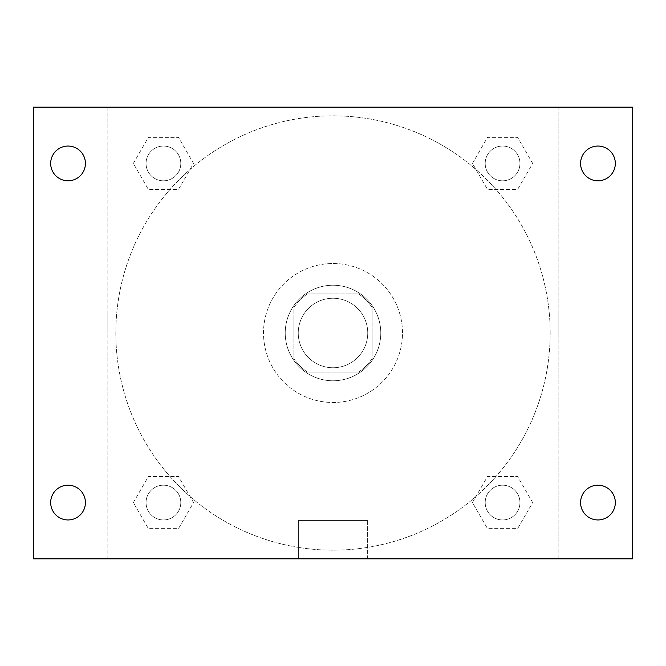 <?xml version="1.0" encoding="UTF-8"?>
<svg xmlns="http://www.w3.org/2000/svg" width="666" height="666" viewBox="0 0 666 666"><rect width="100%" height="100%" fill="white"/><g stroke="black" fill="none" stroke-linecap="round" stroke-linejoin="round"><path stroke-width="0.5" stroke-dasharray="3.33 2.5" d="M367.749 333A34.749 34.749 0 0 0 315.626 302.905A34.749 34.749 0 0 0 315.626 363.095A34.749 34.749 0 0 0 367.749 333A34.749 34.749 0 0 0 315.626 302.905A34.749 34.749 0 0 0 315.626 363.095A34.749 34.749 0 0 0 367.749 333M358.491 372.094L307.509 372.094A46.67 46.67 0 0 1 293.906 358.491L293.906 307.509A46.67 46.67 0 0 1 307.509 293.906L358.491 293.906A46.67 46.67 0 0 1 372.094 307.509L372.094 358.491A46.67 46.67 0 0 1 358.491 372.094L307.509 372.094A46.67 46.67 0 0 1 293.906 358.491L293.906 307.509A46.67 46.67 0 0 1 307.509 293.906L358.491 293.906A46.67 46.67 0 0 1 372.094 307.509L372.094 358.491A46.67 46.67 0 0 1 358.491 372.094M333 285.223A47.777 47.777 0 0 1 374.375 356.893A47.777 47.777 0 0 1 291.625 356.893A47.777 47.777 0 0 1 333 285.223A47.777 47.777 0 0 0 285.223 333A47.777 47.777 0 0 0 333 380.777A47.777 47.777 0 0 0 380.777 333A47.777 47.777 0 0 0 333 285.223M402.497 333A69.497 69.497 0 0 0 298.251 272.819A69.497 69.497 0 0 0 298.251 393.181A69.497 69.497 0 0 0 402.497 333A69.497 69.497 0 0 0 298.251 272.819A69.497 69.497 0 0 0 298.251 393.181A69.497 69.497 0 0 0 402.497 333M133.342 163.428L148.385 137.371L178.48 137.371L193.523 163.428L178.48 189.494L148.385 189.494L133.342 163.428L148.385 137.371L178.48 137.371L193.523 163.428L178.48 189.494L148.385 189.494L133.342 163.428L148.385 137.371L178.48 137.371L193.523 163.428L178.48 189.494L148.385 189.494L133.342 163.428M133.342 502.572L148.385 476.506L178.48 476.506L193.523 502.572L178.48 528.629L148.385 528.629L133.342 502.572L148.385 476.506L178.48 476.506L193.523 502.572L178.48 528.629L148.385 528.629L133.342 502.572L148.385 476.506L178.48 476.506L193.523 502.572L178.48 528.629L148.385 528.629L133.342 502.572M107.143 558.857L107.143 107.143L558.857 107.143L558.857 558.857L107.143 558.857L107.143 107.143L558.857 107.143L558.857 558.857L107.143 558.857L107.143 107.143L558.857 107.143L558.857 558.857L33.3 558.857L33.3 107.143L107.143 107.143L107.143 558.857M472.477 163.428L487.52 137.371L517.615 137.371L532.658 163.428L517.615 189.494L487.52 189.494L472.477 163.428L487.52 137.371L517.615 137.371L532.658 163.428L517.615 189.494L487.52 189.494L472.477 163.428L487.52 137.371L517.615 137.371L532.658 163.428L517.615 189.494L487.52 189.494L472.477 163.428M472.477 502.572L487.52 476.506L517.615 476.506L532.658 502.572L517.615 528.629L487.52 528.629L472.477 502.572L487.52 476.506L517.615 476.506L532.658 502.572L517.615 528.629L487.52 528.629L472.477 502.572L487.52 476.506L517.615 476.506L532.658 502.572L517.615 528.629L487.52 528.629L472.477 502.572M353.629 107.143L312.371 107.143L353.629 107.143M550.174 333A217.174 217.174 0 0 0 224.417 144.922A217.174 217.174 0 0 0 224.417 521.078A217.174 217.174 0 0 0 550.174 333A217.174 217.174 0 0 0 224.417 144.922A217.174 217.174 0 0 0 224.417 521.078A217.174 217.174 0 0 0 550.174 333M180.802 502.572A17.374 17.374 0 0 0 154.745 487.52A17.374 17.374 0 0 0 154.745 517.615A17.374 17.374 0 0 0 180.802 502.572A17.374 17.374 0 0 0 154.745 487.52A17.374 17.374 0 0 0 154.745 517.615A17.374 17.374 0 0 0 180.802 502.572A17.374 17.374 0 0 0 154.745 487.52A17.374 17.374 0 0 0 154.745 517.615A17.374 17.374 0 0 0 180.802 502.572A17.374 17.374 0 0 0 154.745 487.52A17.374 17.374 0 0 0 154.745 517.615A17.374 17.374 0 0 0 180.802 502.572M180.802 163.428A17.374 17.374 0 0 0 154.745 148.385A17.374 17.374 0 0 0 154.745 178.48A17.374 17.374 0 0 0 180.802 163.428A17.374 17.374 0 0 0 154.745 148.385A17.374 17.374 0 0 0 154.745 178.48A17.374 17.374 0 0 0 180.802 163.428A17.374 17.374 0 0 0 154.745 148.385A17.374 17.374 0 0 0 154.745 178.48A17.374 17.374 0 0 0 180.802 163.428A17.374 17.374 0 0 0 154.745 148.385A17.374 17.374 0 0 0 154.745 178.48A17.374 17.374 0 0 0 180.802 163.428M519.946 163.428A17.374 17.374 0 0 0 493.881 148.385A17.374 17.374 0 0 0 493.881 178.48A17.374 17.374 0 0 0 519.946 163.428A17.374 17.374 0 0 0 493.881 148.385A17.374 17.374 0 0 0 493.881 178.48A17.374 17.374 0 0 0 519.946 163.428A17.374 17.374 0 0 0 493.881 148.385A17.374 17.374 0 0 0 493.881 178.48A17.374 17.374 0 0 0 519.946 163.428A17.374 17.374 0 0 0 493.881 148.385A17.374 17.374 0 0 0 493.881 178.48A17.374 17.374 0 0 0 519.946 163.428M485.198 502.572A17.374 17.374 0 0 1 511.255 487.52A17.374 17.374 0 0 1 511.255 517.615A17.374 17.374 0 0 1 485.198 502.572A17.374 17.374 0 0 1 511.255 487.52A17.374 17.374 0 0 1 511.255 517.615A17.374 17.374 0 0 1 485.198 502.572M367.366 558.857L298.634 558.857L367.366 558.857L298.634 558.857L367.366 558.857L367.366 520.429L298.634 520.429L367.366 520.429L298.634 520.429L367.366 520.429L367.366 558.857M107.143 333L107.143 312.371L107.143 333M558.857 333L558.857 312.371L558.857 333M558.857 107.143L632.7 107.143L632.7 558.857L558.857 558.857L558.857 107.143M68.049 180.802A17.374 17.374 0 0 0 83.092 154.745A17.374 17.374 0 0 0 53.005 154.745A17.374 17.374 0 0 0 68.049 180.802M68.049 519.946A17.374 17.374 0 0 0 83.092 493.881A17.374 17.374 0 0 0 53.005 493.881A17.374 17.374 0 0 0 68.049 519.946M597.951 180.802A17.374 17.374 0 0 0 612.995 154.745A17.374 17.374 0 0 0 582.908 154.745A17.374 17.374 0 0 0 597.951 180.802M597.951 519.946A17.374 17.374 0 0 0 612.995 493.881A17.374 17.374 0 0 0 582.908 493.881A17.374 17.374 0 0 0 597.951 519.946M519.946 502.572A17.374 17.374 0 0 0 493.881 487.52A17.374 17.374 0 0 0 493.881 517.615A17.374 17.374 0 0 0 519.946 502.572A17.374 17.374 0 0 0 493.881 487.52A17.374 17.374 0 0 0 493.881 517.615A17.374 17.374 0 0 0 519.946 502.572M298.634 520.429L298.634 558.857L298.634 520.429"/><path stroke-width="1" d="M33.3 107.143L632.7 107.143L632.7 558.857L33.3 558.857L33.3 107.143M68.049 485.198A17.374 17.374 0 0 1 85.423 502.572A17.374 17.374 0 0 1 68.049 519.946A17.374 17.374 0 0 1 50.674 502.572A17.374 17.374 0 0 1 68.049 485.198M597.951 485.198A17.374 17.374 0 0 1 615.326 502.572A17.374 17.374 0 0 1 597.951 519.946A17.374 17.374 0 0 1 580.577 502.572A17.374 17.374 0 0 1 597.951 485.198M597.951 146.054A17.374 17.374 0 0 1 615.326 163.428A17.374 17.374 0 0 1 597.951 180.802A17.374 17.374 0 0 1 580.577 163.428A17.374 17.374 0 0 1 597.951 146.054M68.049 146.054A17.374 17.374 0 0 1 85.423 163.428A17.374 17.374 0 0 1 68.049 180.802A17.374 17.374 0 0 1 50.674 163.428A17.374 17.374 0 0 1 68.049 146.054"/></g></svg>
